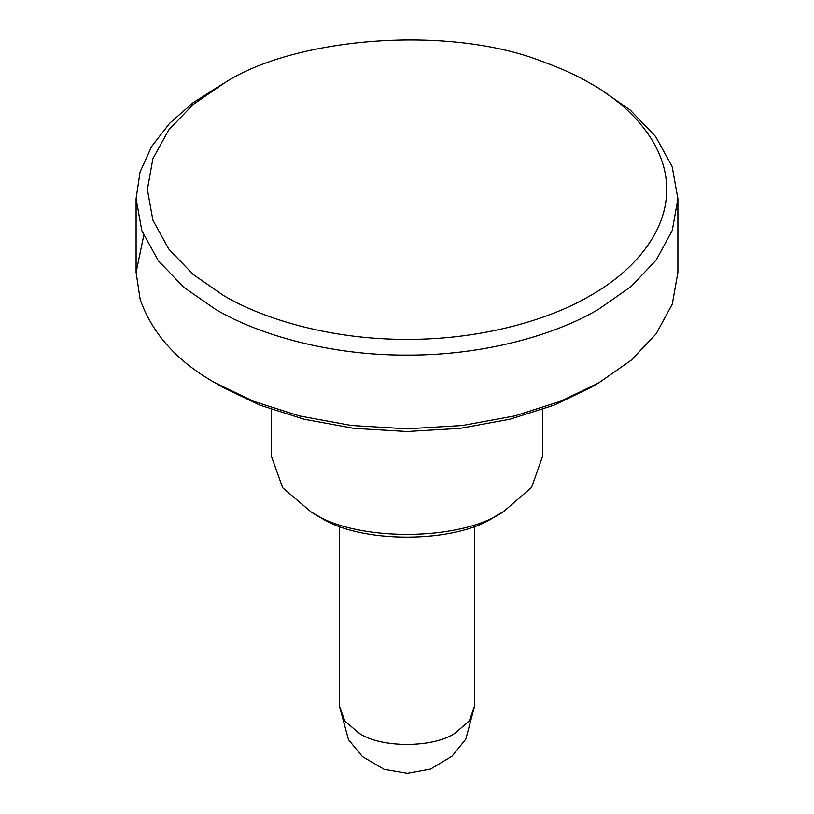 <?xml version="1.0" encoding="UTF-8"?>
<svg xmlns="http://www.w3.org/2000/svg" width="814" height="814" viewBox="0 0 814 814"><rect width="100%" height="100%" fill="white"/><g stroke="black" fill="none" stroke-linecap="round" stroke-linejoin="round"><path stroke-width="1.22" d="M590.577 83.476C577.197 75.692 561.813 68.63 544.424 62.302C449.877 24.196 295.024 37.413 225.03 82.56L193.081 104.538L168.742 129.935L152.89 158.75L147.385 189.469L152.9 220.177L168.742 248.992L193.091 274.389L223.423 295.451C265.883 320.645 334.605 339.713 407 339.346C479.395 339.713 548.117 320.645 590.577 295.451C634.208 270.94 667.246 231.257 666.615 189.459C667.246 147.67 634.208 107.987 590.577 83.476L598.555 88.085L630.219 110.053L655.616 136.559L672.15 166.626L677.899 198.677L672.293 230.342L656.145 260.093L631.277 286.396L598.555 309.269C554.253 335.561 482.539 355.464 407 355.087C331.461 355.464 259.747 335.561 215.445 309.269L183.781 287.301L158.384 260.795L141.85 230.728L136.101 198.677L140.059 172.049L151.587 146.561L169.739 123.189L193.152 102.666L223.423 83.476M598.555 382.997L590.577 387.606L554.11 405.128L510.113 419.179L460.195 428.327L407 431.512L353.805 428.327L303.887 419.179L259.89 405.128L223.423 387.606L215.445 382.997L253.5 401.282L299.399 415.944L351.485 425.498L407 428.815L462.505 425.498L514.59 415.944L560.5 401.282L598.555 383.007L631.277 360.134L656.145 333.821L672.293 304.07L677.899 272.405L677.899 198.677M143.732 235.541L136.101 272.405L140.191 299.491C152.401 333.903 177.483 361.731 215.445 383.007L215.445 383.007M495.563 516.198C456.42 543.874 358.994 544.22 319.2 516.636L311.223 512.037C354.629 542.114 460.907 541.737 503.612 511.548L531.573 487.444L542.45 456.735L542.45 409.493M494.8 516.636L503.612 511.548M271.55 409.493L271.55 456.735L282.692 487.8L311.223 512.037M339.275 526.037L339.275 705.575L344.841 721.102L359.106 733.221C380.81 748.269 433.954 748.076 455.301 732.987L469.281 720.929L474.725 705.575L474.725 526.037M136.101 198.677L136.101 272.405M339.275 705.575L348.484 739.672L362.454 756.593L384.096 769.311L407.356 773.3L430.575 769.067L452.075 756.125L465.832 739.122L474.725 705.575"/></g></svg>
